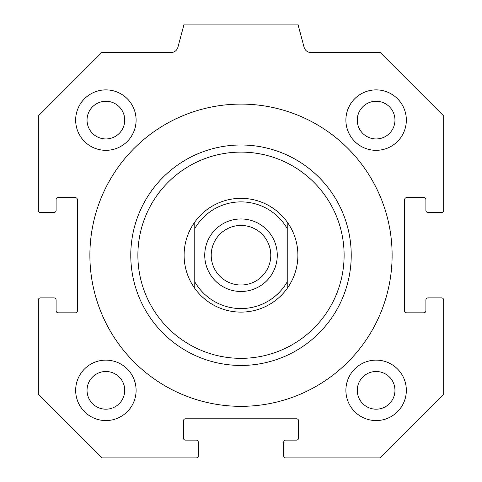 <?xml version="1.0" encoding="UTF-8"?>
<svg xmlns="http://www.w3.org/2000/svg" width="482" height="482" viewBox="0 0 482 482"><rect width="100%" height="100%" fill="white"/><g stroke="black" fill="none" stroke-linecap="round" stroke-linejoin="round"><path stroke-width="0.72" d="M392.119 255.225A151.119 151.119 0 0 1 165.44 386.094A151.119 151.119 0 0 1 165.44 124.35A151.119 151.119 0 0 1 392.119 255.225M241 152.107A103.118 103.118 0 0 1 330.303 306.781A103.118 103.118 0 0 1 151.697 306.781A103.118 103.118 0 0 1 241 152.107M241 144.998A110.227 110.227 0 0 0 145.54 310.336A110.227 110.227 0 0 0 336.46 310.336A110.227 110.227 0 0 0 241 144.998M406.344 390.342A30.221 30.221 0 0 1 361.006 416.514A30.221 30.221 0 0 1 361.006 364.169A30.221 30.221 0 0 1 406.344 390.342M394.963 390.342A18.846 18.846 0 0 0 376.117 371.495A18.846 18.846 0 0 0 357.27 390.342A18.846 18.846 0 0 0 376.117 409.188A18.846 18.846 0 0 0 394.963 390.342M136.105 120.102A30.221 30.221 0 0 1 90.773 146.281A30.221 30.221 0 0 1 90.773 93.93A30.221 30.221 0 0 1 136.105 120.102M124.73 120.102A18.846 18.846 0 0 0 105.883 101.262A18.846 18.846 0 0 0 87.037 120.102A18.846 18.846 0 0 0 105.883 138.949A18.846 18.846 0 0 0 124.73 120.102M406.344 120.102A30.221 30.221 0 0 1 361.006 146.281A30.221 30.221 0 0 1 361.006 93.93A30.221 30.221 0 0 1 406.344 120.102M394.963 120.102A18.846 18.846 0 0 0 376.117 101.262A18.846 18.846 0 0 0 357.27 120.102A18.846 18.846 0 0 0 376.117 138.949A18.846 18.846 0 0 0 394.963 120.102M136.105 390.342A30.221 30.221 0 0 1 90.773 416.514A30.221 30.221 0 0 1 90.773 364.169A30.221 30.221 0 0 1 136.105 390.342M124.73 390.342A18.846 18.846 0 0 0 105.883 371.495A18.846 18.846 0 0 0 87.037 390.342A18.846 18.846 0 0 0 105.883 409.188A18.846 18.846 0 0 0 124.73 390.342M56.099 210.423A2.133 2.133 0 0 1 53.966 212.556L40.458 212.556A2.133 2.133 0 0 1 38.325 210.423L38.325 115.957L101.732 52.544L171.032 52.544A7.11 7.11 0 0 0 177.9 47.272L184.106 24.1L297.894 24.1L304.1 47.272A7.11 7.11 0 0 0 310.968 52.544L380.268 52.544L443.675 115.957L443.675 210.423A2.133 2.133 0 0 1 441.542 212.556L428.034 212.556A2.133 2.133 0 0 1 425.901 210.423L425.901 199.753A2.133 2.133 0 0 0 423.762 197.62L406.7 197.62A2.133 2.133 0 0 0 404.567 199.753L404.567 310.691A2.133 2.133 0 0 0 406.7 312.824L423.762 312.824A2.133 2.133 0 0 0 425.901 310.691L425.901 300.027A2.133 2.133 0 0 1 428.034 297.894L441.542 297.894A2.133 2.133 0 0 1 443.675 300.027L443.675 394.487L380.268 457.9L285.802 457.9A2.133 2.133 0 0 1 283.669 455.767L283.669 442.253A2.133 2.133 0 0 1 285.802 440.12L296.472 440.12A2.133 2.133 0 0 0 298.605 437.987L298.605 420.919A2.133 2.133 0 0 0 296.472 418.786L185.528 418.786A2.133 2.133 0 0 0 183.395 420.919L183.395 437.987A2.133 2.133 0 0 0 185.528 440.12L196.198 440.12A2.133 2.133 0 0 1 198.331 442.253L198.331 455.767A2.133 2.133 0 0 1 196.198 457.9L101.732 457.9L38.325 394.487L38.325 300.027A2.133 2.133 0 0 1 40.458 297.894L53.966 297.894A2.133 2.133 0 0 1 56.099 300.027L56.099 310.691A2.133 2.133 0 0 0 58.238 312.824L75.3 312.824A2.133 2.133 0 0 0 77.433 310.691L77.433 199.753A2.133 2.133 0 0 0 75.3 197.62L58.238 197.62A2.133 2.133 0 0 0 56.099 199.753L56.099 210.423M194.776 288.387A56.894 56.894 0 0 1 194.776 222.057L194.776 288.387A56.894 56.894 0 0 0 287.224 288.387L287.224 222.057A56.894 56.894 0 0 1 287.224 288.387M287.224 222.057A56.894 56.894 0 0 0 194.776 222.057M194.776 228.613A53.333 53.333 0 0 1 287.224 228.613M287.224 281.831A53.333 53.333 0 0 1 194.776 281.831M241 218.955A36.271 36.271 0 0 1 272.408 273.354A36.271 36.271 0 0 1 209.592 273.354A36.271 36.271 0 0 1 241 218.955M241 225.437A29.782 29.782 0 0 0 215.207 270.113A29.782 29.782 0 0 0 266.793 270.113A29.782 29.782 0 0 0 241 225.437"/></g></svg>
